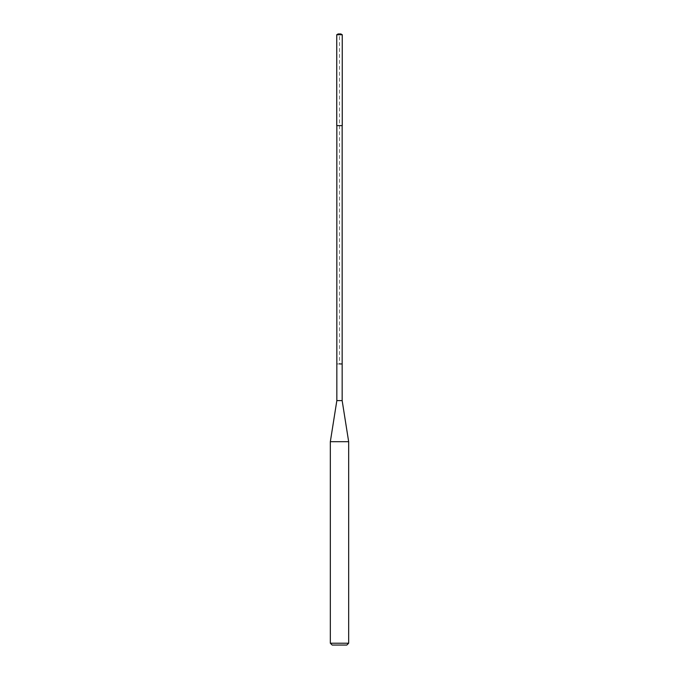 <?xml version="1.0" encoding="UTF-8"?>
<svg xmlns="http://www.w3.org/2000/svg" width="679" height="679" viewBox="0 0 679 679"><rect width="100%" height="100%" fill="white"/><g stroke="black" fill="none" stroke-linecap="round" stroke-linejoin="round"><path stroke-width="0.51" stroke-dasharray="3.4 2.55" d="M342.25 125.615L336.843 125.615M336.75 34.748L342.25 34.748M339.5 125.615L342.157 125.615L339.5 125.615M342.157 363.944L336.843 363.944L342.157 363.944M339.5 33.95L338.125 33.95L339.5 34.451L340.875 33.95L339.5 33.95M342.157 400.61L336.843 400.61M330.334 441.698L348.666 441.698M348.666 643.217L330.334 643.217M346.833 645.05L332.167 645.05M336.843 363.944L339.5 363.944L339.5 34.451L338.125 33.95"/><path stroke-width="1.02" d="M339.5 125.615L342.25 125.615L342.25 34.748L336.75 34.748L336.75 125.615L339.5 125.615M339.5 363.944L342.157 363.944L339.5 363.944M336.75 125.615L336.75 34.748L338.125 33.95L340.875 33.95L342.25 34.748M336.843 363.944L336.843 125.615L336.843 400.61L342.157 400.61L342.157 125.615M342.157 400.61L348.666 441.698L330.334 441.698L336.843 400.61M348.666 643.217L346.833 645.05L332.167 645.05L330.334 643.217L348.666 643.217L348.666 441.698M338.125 33.95L336.75 34.748M330.334 643.217L330.334 441.698"/></g></svg>
